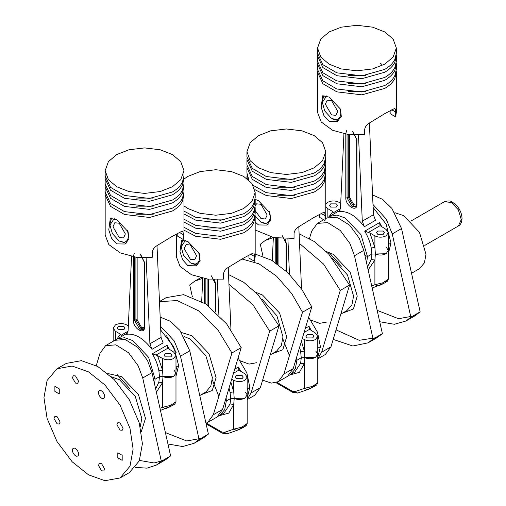 <?xml version="1.0" encoding="UTF-8"?>
<svg xmlns="http://www.w3.org/2000/svg" width="506" height="506" viewBox="0 0 506 506"><rect width="100%" height="100%" fill="white"/><g stroke="black" fill="none" stroke-linecap="round" stroke-linejoin="round"><path stroke-width="0.76" d="M73.313 448.379C70.372 449.796 74.989 457.797 77.69 455.963L77.69 455.963C80.637 454.54 76.02 446.539 73.313 448.379L73.313 448.379M57.077 416.672L54.882 416.457L53.978 418.462L57.077 423.819L59.265 424.041L60.17 422.036L57.077 416.672M59.265 388.886L54.882 386.356L54.882 391.416L59.265 393.94L59.265 388.886M78.601 381.296L75.502 375.933L73.313 375.718L72.409 377.723L75.502 383.086L77.69 383.301L78.601 381.296M103.755 398.348C106.703 396.925 102.079 388.931 99.378 390.765L99.378 390.765C96.437 392.188 101.055 400.189 103.755 398.348L103.755 398.348M119.998 430.056L122.186 430.271L123.091 428.266L119.998 422.902L117.809 422.687L116.905 424.692L119.998 430.056M117.809 457.841L122.186 460.365L122.186 455.311L117.809 452.781L117.809 457.841M379.715 321.734L394.357 324.276L405.901 321.019L410.853 317.205L420.144 311.841L401.536 228.567L391.929 208.472L382.599 199.358L372.561 194.949M410.853 317.205L392.251 233.924L386.167 218.997L372.985 204.494M377.172 310.355L398.507 318.717L415.192 315.662L420.144 311.841M309.495 238.497L311.734 231.052L317.344 223.405L327.667 222.602L340.317 230.515L349.95 243.563L354.478 255.732L373.086 339.014L382.372 333.65L363.77 250.369L359.235 238.206L349.608 225.151L336.952 217.238L326.636 218.042L325.497 218.7M336.066 329.874L359.216 340.31L377.419 337.464L382.372 333.65M333.195 339.406L352.821 346.015L368.134 342.828L373.086 339.014M349.557 285.061L340.272 290.425L321.664 352.214L330.949 346.85L349.557 285.061L328.66 253.974L314.194 241.463L299.109 233.797M317.768 358.874L325.339 354.504L330.949 346.85M317.768 358.627L321.664 352.214M273.348 237.554L265.264 240.445L260.312 244.259L262.975 256.169M340.272 290.425L323.6 264.094L299.539 243.481M311.791 306.864L302.499 312.227L283.891 374.023L293.183 368.659L311.791 306.864L301.816 289.375L287.933 272.778L271.532 260.198L255.176 254.075M262.608 380.158L271.412 383.105L278.281 381.669L287.572 376.312L293.183 368.659M278.281 381.669L283.891 374.023M302.499 312.227L291.741 293.6L276.611 276.213L258.971 263.816L241.988 259.009M247.181 399.626L254.752 395.256L260.369 387.602L278.97 325.813L269.685 331.171L251.077 392.966L247.181 399.379M201.692 301.38L202.767 278.287L194.683 281.197L189.725 285.011L192.388 296.921M278.97 325.813L258.073 294.726L243.614 282.215L228.522 274.549M269.685 331.171L253.013 304.846L228.952 284.233M207.7 422.421L216.985 417.064L222.596 409.411L241.204 347.616L231.919 352.979L213.311 414.775L207.7 422.421L205.961 423.225M241.204 347.616L226.713 323.979L205.834 304.017L183.615 294.675L166.202 297.636L159.479 301.519M231.919 352.979L218.231 330.374L198.561 310.804L177.125 300.532L159.485 301.715M165.418 432.611L186.752 440.973L203.431 437.918L208.39 434.097L189.782 350.822L179.896 330.367L170.32 321.253L160.168 317.117M208.39 434.097L199.098 439.461L180.49 356.18L174.203 340.911L160.573 326.307M167.954 443.99L182.603 446.532L194.146 443.275L199.098 439.461M96.26 365.655L99.979 353.308L105.59 345.661L115.912 344.858L128.562 352.771L138.195 365.819L142.724 377.988L161.332 461.27L170.617 455.906L152.009 372.625L147.48 360.462L137.853 347.407L125.197 339.494L114.881 340.298L105.59 345.661M139.46 460.428L154.115 462.971L165.664 459.72L170.617 455.906M135.412 467.38L147.037 468.151L156.379 465.084L161.332 461.27M120.061 477.961L129.346 472.598L139.276 460.884L142.401 443.737L139.276 422.984L129.346 399.803L114.236 379.614L97.822 366.527L81.415 360.664L66.299 363.403L57.014 368.766L47.083 380.487L43.959 397.627L47.083 418.38L57.014 441.561L72.124 461.75L88.537 474.843L104.944 480.7L120.061 477.961L129.985 466.241L133.116 449.1L129.985 428.348L120.061 405.161L104.944 384.977L88.537 371.885L72.124 366.028L57.014 368.766M104.666 469.005L101.567 463.641L99.378 463.426L98.474 465.431L101.567 470.789L103.755 471.01L104.666 469.005M411.53 273.284L419.455 268.711L424.42 262.848L425.982 254.278L419.455 232.311L403.693 215.67L394.87 212.678M254.872 189.63L266.257 195.518L291.273 198.529L314.22 192.04C318.938 189.295 322.252 186.069 324.169 182.362L325.763 175.955L325.687 174.526M319.558 214.31L319.558 217.359L325.004 220.502L325.004 215.67C325.023 213.026 324.586 211.9 323.701 212.305L314.22 217.295L298.938 226.599C295.959 228.434 294.328 230.749 294.049 233.544L294.049 238.377L273.847 237.637L255.176 229.971M324.308 212.305L323.701 212.305M325.004 220.502L325.763 216.062L325.763 175.955M247.036 174.526L247.263 178.795M255.081 199.275L258.496 200.762L269.881 212.779L270.716 220.015L266.896 225.081L258.496 224.93L255.176 222.039M319.558 214.772L319.501 214.342M314.22 167.802L322.524 160.756L325.763 151.718L322.524 142.679L314.22 135.633L302.012 130.839L286.358 128.967L270.71 130.839L258.496 135.633L250.198 142.679L246.953 151.718L250.198 160.756L258.496 167.802L270.71 172.597L286.358 174.469L302.012 172.597L314.22 167.802M246.953 151.718L246.953 156.936L252.317 168.39L266.257 176.505L291.273 179.51L314.22 173.02C318.938 170.275 322.252 167.05 324.169 163.343L325.763 156.936L325.763 151.718M277.724 179.13L294.992 179.13M247.036 158.365L246.953 159.795L252.317 171.249L266.257 179.364L291.273 182.369L314.22 175.886C318.938 173.134 322.252 169.908 324.169 166.202L325.763 159.795L325.687 158.365M246.953 159.795L246.953 165.013L252.317 176.474L266.257 184.582L291.273 187.587L314.22 181.104C318.938 178.352 322.252 175.127 324.169 171.42L325.763 165.013L325.763 159.795M277.724 187.214L294.992 187.214M247.036 166.449L246.953 167.878L252.317 179.333L266.257 187.441L291.273 190.446L314.22 183.963C318.938 181.218 322.252 177.985 324.169 174.279L325.763 167.878L325.687 166.449M253.24 185.417L266.257 192.66L291.273 195.664L314.22 189.181C318.938 186.436 322.252 183.204 324.169 179.497L325.763 173.096L325.763 167.878M246.953 167.878L246.953 173.096L248.895 180.149M277.724 195.291L294.992 195.291M309.381 329.191L315.459 333.1L317.768 336.319L315.459 339.539C311.747 341.272 308.034 341.272 304.315 339.539L304.315 351.139L300.646 351.645L301.247 357.755L296.883 360.272L296.712 356.939M301.431 341.272L304.315 351.139L304.802 357.666L301.247 357.755L296.883 360.272L295.883 359.69L296.883 360.272L295.321 368.842L290.355 374.699L294.688 372.201L300.646 363.226L301.247 357.755L304.802 357.666C308.464 359.146 312.019 359.064 315.459 357.413L317.768 354.194L315.908 351.253M317.768 357.318L320.412 346.686L317.768 348.21L320.412 346.686L317.464 332.195L308.666 317.23M304.074 332.486L309.489 329.362L308.983 326.256L305.314 328.375M302.303 338.375L304.315 339.539M312.676 334.713L313.828 336.319L312.676 337.926L307.104 337.926L305.947 336.319L307.104 334.713L312.676 334.713M287.901 238.794L289.47 274.309M298.793 226.694L301.551 288.983M273.348 237.535L272.272 260.628M288.901 375.395L290.355 374.699M314.764 385.395C320.02 383.44 311.456 388.38 307.332 389.683L304.315 388.412L294.947 391.657L297.661 393.067L307.034 389.816L316.674 385.003L317.768 382.764L312.512 386.388L304.315 388.412L304.315 363.681L304.802 357.666L315.459 357.413L317.768 354.194L317.768 336.319M300.646 363.226L304.315 363.681L299.375 372.359L289.963 374.914M255.176 210.585L260.976 218.567L265.353 218.997L267.168 214.993L260.976 204.266L256.599 203.836L255.176 205.556M255.176 216.353L260.976 222.071L265.587 223.304C268.534 222.874 270.077 220.686 270.198 216.745L269.243 211.47M256.017 199.573L255.157 199.788M268.319 224.038L267.446 224.183L262.209 222.785L260.976 222.071M183.975 230.141L195.67 236.27L220.686 239.281L243.639 232.792C248.357 230.047 251.672 226.821 253.582 223.114L255.176 216.707L255.1 215.278M248.971 255.062L248.971 258.111L254.423 261.254L254.423 256.422C254.436 253.778 254.006 252.652 253.12 253.057L243.639 258.047L228.351 267.351C225.372 269.186 223.747 271.501 223.462 274.296L223.462 279.129L207.662 279.078L191.451 274.714L180.041 266.403L176.373 256.814L176.373 234.019M253.721 253.057L253.12 253.057M254.423 261.254L255.176 256.814L255.176 216.707M187.909 265.682L182.698 259.907L179.984 251.672L181.515 240.205L187.909 241.514L199.301 253.531L200.129 260.767L196.309 265.833L187.909 265.682M248.971 255.524L248.914 255.094M183.975 205.904L187.909 208.554L200.123 213.349L215.777 215.221L231.425 213.349L243.639 208.554L251.937 201.502L255.176 192.47L251.937 183.431L243.639 176.385L231.425 171.591L215.777 169.719L200.123 171.591L187.909 176.385L183.975 179.035M183.975 211.122L195.67 217.257L220.686 220.262L243.639 213.772C248.357 211.027 251.672 207.802 253.582 204.095L255.176 197.688L255.176 192.47M207.137 219.882L224.411 219.882M183.975 213.981L195.67 220.116L220.686 223.121L243.639 216.638C248.357 213.886 251.672 210.66 253.582 206.954L255.176 200.547L255.1 199.117M183.975 219.199L195.67 225.334L220.686 228.339L243.639 221.856C248.357 219.104 251.672 215.879 253.582 212.172L255.176 205.765L255.176 200.547M207.137 227.966L224.411 227.966M183.975 222.058L195.67 228.193L220.686 231.198L243.639 224.715C248.357 221.97 251.672 218.737 253.582 215.031L255.176 208.63L255.1 207.194M183.975 227.283L195.67 233.411L220.686 236.416L243.639 229.933C248.357 227.188 251.672 223.956 253.582 220.249L255.176 213.848L255.176 208.63M207.137 236.043L224.411 236.043M238.794 369.943L244.879 373.852L247.181 377.071L244.879 380.291C241.16 382.024 237.447 382.024 233.728 380.291L233.728 391.891L230.066 392.397L230.66 398.507L226.302 401.024L226.125 397.691M230.844 382.024L233.728 391.891L234.215 398.418L230.66 398.507L226.302 401.024L225.296 400.442L226.302 401.024L224.734 409.594L219.775 415.451L224.107 412.953L230.066 403.978L230.66 398.507L234.215 398.418C237.883 399.898 241.438 399.816 244.879 398.165L247.181 394.946L245.321 392.005M247.181 398.07L249.831 387.438L247.181 388.962L249.831 387.438L246.884 372.947L238.086 357.982M233.487 373.238L238.902 370.114L238.396 367.008L234.727 369.127M231.716 379.127L233.728 380.291M242.089 375.465L243.241 377.071L242.089 378.678L236.517 378.678L235.366 377.071L236.517 375.465L242.089 375.465M217.314 279.546L218.889 315.061M228.212 267.446L230.964 329.735M218.32 416.147L219.775 415.451M244.177 426.147C249.433 424.192 240.875 429.132 236.751 430.435L233.728 429.164L224.36 432.409L227.08 433.819L236.447 430.568L246.087 425.755L247.181 423.516L241.931 427.14L233.728 429.164L233.728 404.433L234.215 398.418L244.879 398.165L247.181 394.946L247.181 377.071M230.066 403.978L233.728 404.433L228.788 413.111L219.383 415.666M184.197 248.591L190.389 259.319L194.766 259.749L196.581 255.745L190.389 245.018L186.012 244.588L184.197 248.591M185.43 240.325L181.161 246.839L183.577 255.422L190.389 262.823L195 264.056C197.954 263.626 199.49 261.438 199.617 257.497L198.656 252.222M181.161 246.839L181.161 245.41L182.83 239.831M197.738 264.79L196.859 264.935L191.629 263.537L190.389 262.823M317.616 70.859L317.54 72.288L322.904 83.743L336.844 91.852L361.86 94.856L384.807 88.373C389.525 85.628 392.839 82.396 394.756 78.689L396.35 72.288L396.268 70.859M390.145 110.643L390.145 113.692L395.591 116.835L395.591 112.003C395.61 109.359 395.173 108.233 394.288 108.632L384.807 113.629L369.519 122.933C366.546 124.761 364.915 127.076 364.63 129.878L364.63 134.71L348.83 134.659L332.625 130.295L321.209 121.984L317.54 112.395L317.54 72.288M394.889 108.638L394.288 108.632M395.591 116.835L396.35 112.395L396.35 72.288M329.083 121.263L323.872 115.488L321.152 107.253L322.683 95.786L329.083 97.095L340.468 109.113L341.297 116.348L337.483 121.415L329.083 121.263M390.145 111.105L390.088 110.675M384.807 64.135L393.105 57.083L396.35 48.051L393.105 39.013L384.807 31.96L372.593 27.172L356.945 25.3L341.297 27.172L329.083 31.96L320.785 39.013L317.54 48.051L320.785 57.083L329.083 64.135L341.297 68.93L356.945 70.796L372.593 68.93L384.807 64.135M317.54 48.051L317.54 53.269L322.904 64.724L336.844 72.832L361.86 75.843L384.807 69.354C389.525 66.609 392.839 63.383 394.756 59.676L396.35 53.269L396.35 48.051M348.311 75.464L365.579 75.464M317.616 54.699L317.54 56.128L322.904 67.583L336.844 75.698L361.86 78.702L384.807 72.213C389.525 69.467 392.839 66.242 394.756 62.535L396.35 56.128L396.268 54.699M317.54 56.128L317.54 61.346L322.904 72.801L336.844 80.916L361.86 83.92L384.807 77.437C389.525 74.686 392.839 71.46 394.756 67.753L396.35 61.346L396.35 56.128M348.311 83.547L365.579 83.547M317.616 62.776L317.54 64.205L322.904 75.666L336.844 83.775L361.86 86.779L384.807 80.296C389.525 77.544 392.839 74.319 394.756 70.612L396.35 64.205L396.268 62.776M317.54 64.205L317.54 69.43L322.904 80.884L336.844 88.993L361.86 91.997L384.807 85.514C389.525 82.763 392.839 79.537 394.756 75.83L396.35 69.43L396.35 64.205M348.311 91.624L365.579 91.624M380.474 63.421L381.859 64.357M379.968 225.524L386.046 229.433L388.355 232.652L386.046 235.866C382.334 237.605 378.614 237.605 374.902 235.866L374.902 247.466L371.233 247.978L371.828 254.082L367.47 256.599L360.942 234.632L345.181 217.997L336.977 215.063L329.419 216.435L328.09 217.346M367.451 266.864L371.233 259.559L371.828 254.082L375.382 253.999L371.828 254.082L367.47 256.599L364.82 255.068L367.47 256.599L366.622 263.145M388.355 253.651L390.999 243.019L388.355 244.543L390.999 243.019L386.135 224.164L373.112 207.46M369.38 123.028L373.434 214.753L375.496 220.293L364.352 226.732C355.699 215.404 347.046 210.407 338.394 211.742L339.007 211.489L340.456 208.58L343.935 133.869M382.017 227.105L379.57 222.589L380.069 225.695L368.425 232.418L369.905 232.981L374.902 247.466L375.382 253.999C379.051 255.479 382.606 255.397 386.046 253.74L388.355 250.527L386.489 247.586M325.763 206.568L327.844 208.7L332.84 211.584L334.321 213.627L329.419 216.435M368.425 232.418L364.706 231.172C368.007 236.669 370.183 242.273 371.233 247.978M364.352 226.732L362.29 221.192L373.434 214.753M325.763 204.399L327.844 202.267C331.557 200.528 335.276 200.528 338.988 202.267L340.702 203.254M336.205 203.874L337.357 205.48L336.205 207.093L330.633 207.093L329.476 205.48L330.633 203.874L336.205 203.874M369.905 232.981L374.902 235.866M383.257 231.04L384.415 232.652L383.257 234.259L377.685 234.259L376.534 232.652L377.685 231.04L383.257 231.04M358.488 135.127L362.29 221.192M385.351 281.722C390.6 279.774 382.043 284.714 377.919 286.016L374.902 284.739L371.695 285.852M372.182 288.034L384.864 282.873L387.254 281.336L388.355 279.097L383.099 282.715L374.902 284.739L374.902 260.014L375.382 253.999L386.046 253.74L388.355 250.527L388.355 232.652M371.233 259.559L374.902 260.014L368.134 269.907M325.364 104.173L331.557 114.9L335.94 115.33L337.749 111.32L331.557 100.599L327.18 100.163L325.364 104.173M326.604 95.9L322.335 102.421L324.751 110.997L331.557 118.398L336.174 119.637C339.121 119.207 340.658 117.019 340.785 113.072L339.83 107.803M322.335 102.421L322.335 100.991L323.998 95.413M338.906 120.371L338.027 120.517L332.796 119.119L331.557 118.398M105.248 193.469L105.166 194.899L110.529 206.353L124.47 214.468L149.485 217.472L172.432 210.983C177.151 208.238 180.465 205.012 182.381 201.306L183.975 194.899L183.899 193.469M177.77 233.26L177.77 236.302L183.216 239.446L183.216 234.62C183.235 231.969 182.799 230.844 181.913 231.248L172.432 236.239L157.145 245.549C154.172 247.377 152.54 249.692 152.255 252.494L152.255 257.32L136.456 257.269L120.251 252.905L108.834 244.594L105.166 235.012L105.166 194.899M182.514 231.255L181.913 231.248M183.216 239.446L183.975 235.012L183.975 194.899M116.709 243.873L111.497 238.105L108.777 229.863L110.308 218.396L116.709 219.712L128.094 231.723L128.922 238.965L125.108 244.031L116.709 243.873M172.432 186.752L180.731 179.7L183.975 170.661L180.731 161.629L172.432 154.577L160.219 149.782L144.571 147.91L128.922 149.782L116.709 154.577L108.41 161.629L105.166 170.661L108.41 179.7L116.709 186.752L128.922 191.54L144.571 193.412L160.219 191.54L172.432 186.752M105.166 170.661L105.166 175.879L110.529 187.34L124.47 195.449L149.485 198.453L172.432 191.97C177.151 189.219 180.465 185.993 182.381 182.286L183.975 175.879L183.975 170.661M135.937 198.08L153.204 198.08M105.248 177.309L105.166 178.744L110.529 190.199L124.47 198.308L149.485 201.312L172.432 194.829C177.151 192.084 180.465 188.852 182.381 185.145L183.975 178.744L183.899 177.309M105.166 178.744L105.166 183.963L110.529 195.417L124.47 203.526L149.485 206.53L172.432 200.047C177.151 197.302 180.465 194.07 182.381 190.364L183.975 183.963L183.975 178.744M135.937 206.157L153.204 206.157M105.248 185.392L105.166 186.822L110.529 198.276L124.47 206.385L149.485 209.395L172.432 202.906C177.151 200.161 180.465 196.935 182.381 193.222L183.975 186.822L183.899 185.392M105.166 186.822L105.166 192.04L110.529 203.494L124.47 211.603L149.485 214.614L172.432 208.124C177.151 205.379 180.465 202.153 182.381 198.447L183.975 192.04L183.975 186.822M135.937 214.234L153.204 214.234M167.594 348.134L173.672 352.049L175.98 355.263L173.672 358.482C169.959 360.215 166.24 360.215 162.527 358.482L162.527 370.082L158.859 370.594L159.46 376.698L155.095 379.215L148.568 357.249L132.806 340.608L124.602 337.679L117.044 339.045L116 339.735M155.646 388.88L158.859 382.175L159.46 376.698L163.008 376.609L159.46 376.698L155.095 379.215L153.242 378.146L155.095 379.215L154.615 384.269M175.98 376.268L178.624 365.629L175.98 367.16L178.624 365.629L173.76 346.774L160.737 330.076M144.109 328.078L143.343 327.901M157.005 245.638L161.06 337.369L163.122 342.91L151.977 349.342C143.324 338.021 134.672 333.024 126.019 334.352L126.633 334.105L128.081 331.196L131.56 256.485M169.643 349.722L167.195 345.206L167.695 348.311L156.05 355.035L157.53 355.598L162.527 370.082L163.008 376.609C166.676 378.096 170.231 378.007 173.672 376.356L175.98 373.137L174.115 370.202M128.328 325.87L126.614 324.877C122.901 323.144 119.182 323.144 115.469 324.877L113.161 328.097L115.469 331.316L120.466 334.194L121.946 336.237L117.044 339.045M156.05 355.035L152.331 353.783C155.633 359.285 157.809 364.889 158.859 370.594M151.977 349.342L149.915 343.802L161.06 337.369M123.831 326.49L124.982 328.097L123.831 329.703L118.259 329.703L117.101 328.097L118.259 326.49L123.831 326.49M157.53 355.598L162.527 358.482M170.883 353.656L172.04 355.263L170.883 356.875L165.31 356.875L164.159 355.263L165.31 353.656L170.883 353.656M146.114 257.744L149.915 343.802M172.976 404.338C178.226 402.384 169.668 407.33 165.544 408.627L162.527 407.355L159.972 408.241M160.459 410.423L172.489 405.483L174.88 403.946L175.98 401.707L170.724 405.331L162.527 407.355L162.527 382.631L163.008 376.609L173.672 376.356L175.98 373.137L175.98 355.263M158.859 382.175L162.527 382.631L156.379 392.163M112.996 226.789L119.182 237.51L123.565 237.946L125.374 233.936L119.182 223.209L114.805 222.779L112.996 226.789M114.229 218.516L109.96 225.037L112.376 233.614L119.182 241.014L123.799 242.247C126.747 241.817 128.284 239.635 128.41 235.688L127.455 230.413M109.96 225.037L109.96 223.608L111.624 218.023M126.532 242.981L125.652 243.133L119.182 241.014M401.536 228.567L392.251 233.924M363.77 250.369L354.478 255.732M260.369 387.602L251.077 392.966M222.596 409.411L213.311 414.775M189.782 350.822L180.49 356.18M152.009 372.625L142.724 377.988M458.373 226.018C460.599 224.879 461.82 222.381 462.041 218.529C461.826 213.399 459.764 208.807 455.855 204.759C451.997 202.47 452.01 199.478 444.363 201.749L451.371 202.444L458.373 209.838L461.276 219.604L458.373 226.018L424.819 245.391M328.887 252.273L341.411 266.194M342.303 313.252L353.409 308.976L357.255 296.105L350.184 272.304L333.106 254.278L326.193 251.457M340.81 314.112L347.008 310.532L351.974 304.675L353.542 296.105L347.502 275.005L332.467 258.237M310.893 320.089L319.64 323.34L327.199 321.974M271.716 354.004L282.829 349.728L286.668 336.857L279.597 313.056L262.519 295.03L255.606 292.209M270.223 354.864L276.428 351.284L281.387 345.427L282.955 336.857L276.915 315.757L261.887 298.989M240.306 360.841L249.053 364.092L256.612 362.726M247.181 390.67L247.801 388.608M201.129 394.756L212.242 390.48L216.087 377.609L209.01 353.808L191.938 335.782L181.483 332.493M199.775 395.54L205.841 392.036L210.806 386.179L212.368 377.609L205.841 355.636L190.079 339.001L184.045 336.477M175.98 369.892L177.214 366.445M176.145 352.397L166.556 335.788M117.133 374.529L129.656 388.45M141.288 431.662L145.5 418.361L138.429 394.56L121.351 376.534L107.727 373.529M140.276 426.798L141.788 418.361L135.254 396.388L119.492 379.753L111.434 376.837M325.004 215.67L321.183 213.462M300.646 351.645L299.622 347.274M311.43 330.779L308.983 326.256M275.213 237.883L275.213 262.456M286.358 271.279L286.358 243.658L285.068 238.8M276.453 238.079L276.453 263.291M286.358 243.658L286.358 242.943M278.933 238.402L278.933 265.062M277.693 238.256L277.693 264.157M275.941 382.669L292.784 392.39L292.24 391.189L276.909 382.34M292.24 391.189L294.947 391.657M254.423 256.422L250.596 254.214M230.066 392.397L229.035 388.026M240.85 371.53L238.396 367.008M204.633 278.635L204.633 303.208M215.777 312.031L215.777 284.41L214.487 279.552M205.866 278.831L205.866 304.043M215.777 284.41L215.777 283.695M208.345 279.154L208.345 305.814M207.106 279.008L207.106 304.909M206.1 423.851L222.197 433.142L221.653 431.941L206.321 423.092M221.653 431.941L224.36 432.409M395.591 112.003L391.77 109.796M379.57 222.589L364.706 231.172M340.057 210.313L334.321 213.627M339.532 211.078L338.394 211.742M332.84 211.584L329.039 216.663M333.821 212.438L340.449 208.611M327.844 208.7L327.844 217.441M345.8 134.216L345.8 197.903C345.497 206.024 357.249 212.811 356.945 204.342L356.945 139.991L352.891 131.465M346.629 130.662L345.8 133.559M356.945 204.342L356.945 203.621M345.8 197.903L347.04 197.903L351.993 206.486L355.497 206.827C355.933 207.005 356.332 206.05 356.686 203.981L356.686 139.637L352.555 131.44M347.04 134.413L347.04 197.903L348.273 197.188L349.513 197.188L349.513 134.735M356.945 139.991L356.945 139.276M356.566 205.158L353.852 204.696L349.513 197.188M356.009 206.391L353.232 205.771L348.273 197.188L348.273 134.59M183.216 234.62L179.396 232.412M167.195 345.206L152.331 353.783M127.683 332.929L121.946 336.237M127.158 333.694L126.019 334.352M120.466 334.194L116.665 339.279M121.446 335.054L128.075 331.221M115.469 331.316L115.469 339.981M133.426 256.827L133.426 320.519C133.122 328.641 144.874 335.427 144.571 326.952L144.571 262.608L140.516 254.075M134.254 253.272L133.426 256.169M144.571 326.952L144.571 326.237M133.426 320.519L134.666 320.519L139.618 329.096L143.122 329.444C143.559 329.615 143.957 328.666 144.311 326.591L144.311 262.247L140.181 254.05M134.666 257.029L134.666 320.519L135.905 319.805L137.139 319.805L137.139 257.352M144.571 262.608L144.571 261.893M144.381 327.698L141.478 327.312L137.139 319.805M143.634 329.001L140.858 328.381L135.905 319.805L135.905 257.2M415.192 315.662L405.901 321.019M323.688 219.743L317.344 223.405M377.419 337.464L368.134 342.828M271.146 237.048L265.264 240.445M200.559 277.8L194.683 281.197M203.431 437.918L194.146 443.275M165.664 459.72L156.379 465.084M444.363 201.749L410.809 221.122M282.873 339.026L289.426 355.648M212.286 379.778L218.839 396.4M246.953 178.561L246.953 175.955M281.969 235.107L286.105 243.304L286.105 271.039M292.784 392.39L297.661 393.067M317.768 382.764L317.768 354.194M211.388 275.859L215.518 284.056L215.518 311.791M222.197 433.142L227.08 433.819M247.181 423.516L247.181 394.946M388.355 279.097L388.355 250.527M113.161 328.097L113.161 341.291M175.98 401.713L175.98 373.137"/></g></svg>
